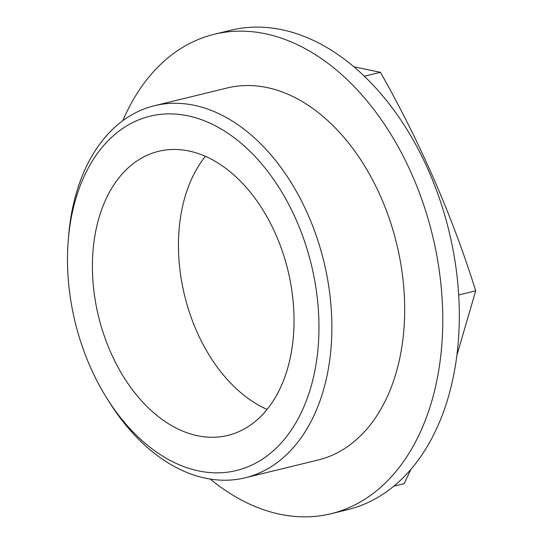 <?xml version="1.0" encoding="UTF-8"?>
<svg xmlns="http://www.w3.org/2000/svg" width="544" height="544" viewBox="0 0 544 544"><rect width="100%" height="100%" fill="white"/><g stroke="black" fill="none" stroke-linecap="round" stroke-linejoin="round"><path stroke-width="0.82" d="M182.94 114.92A182.349 121.543 76.3 0 1 311.896 383.554A182.349 121.543 76.3 0 1 106.998 398.453A182.349 121.543 76.3 0 1 68.306 239.768A182.349 121.543 76.3 0 1 182.94 114.92M68.306 239.768L68.66 235.464A191.488 127.636 76.3 0 1 154.482 105.713A191.488 127.636 76.3 0 1 189.04 104.36A191.488 127.636 76.3 0 1 328.807 286.715A191.488 127.636 76.3 0 1 245.208 477.788A191.488 127.636 76.3 0 1 109.296 402.104L106.998 398.453M353.886 66.783L380.446 72.318C420.519 143.12 452.268 215.961 475.694 290.822L456.872 355.382M393.802 486.193L404.165 483.664L410.972 469.268M267.104 409.414A146.207 97.451 76.3 0 1 184.586 295.474A146.207 97.451 76.3 0 1 205.394 156.339M458.687 294.97L475.694 290.822M364.371 76.235L380.446 72.318M122.835 120.673A246.731 164.451 76.3 0 1 214.2 34.292A246.731 164.451 76.3 0 1 258.726 32.552A246.731 164.451 76.3 0 1 438.811 267.512A246.731 164.451 76.3 0 1 331.099 513.706A246.731 164.451 76.3 0 1 210.229 479.074M214.2 34.292L230.744 30.26A246.731 164.451 76.3 0 1 275.271 28.519A246.731 164.451 76.3 0 1 455.355 263.473A246.731 164.451 76.3 0 1 347.643 509.674L331.099 513.706M154.482 105.713L227.283 87.958A191.488 127.636 76.3 0 1 261.841 86.612A191.488 127.636 76.3 0 1 401.608 268.96A191.488 127.636 76.3 0 1 318.009 460.04L245.208 477.788M184.98 150.287A146.207 97.451 76.3 0 1 291.693 289.517A146.207 97.451 76.3 0 1 227.868 435.411A146.207 97.451 76.3 0 1 98.546 316.452A146.207 97.451 76.3 0 1 158.59 151.314A146.207 97.451 76.3 0 1 184.98 150.287"/></g></svg>
